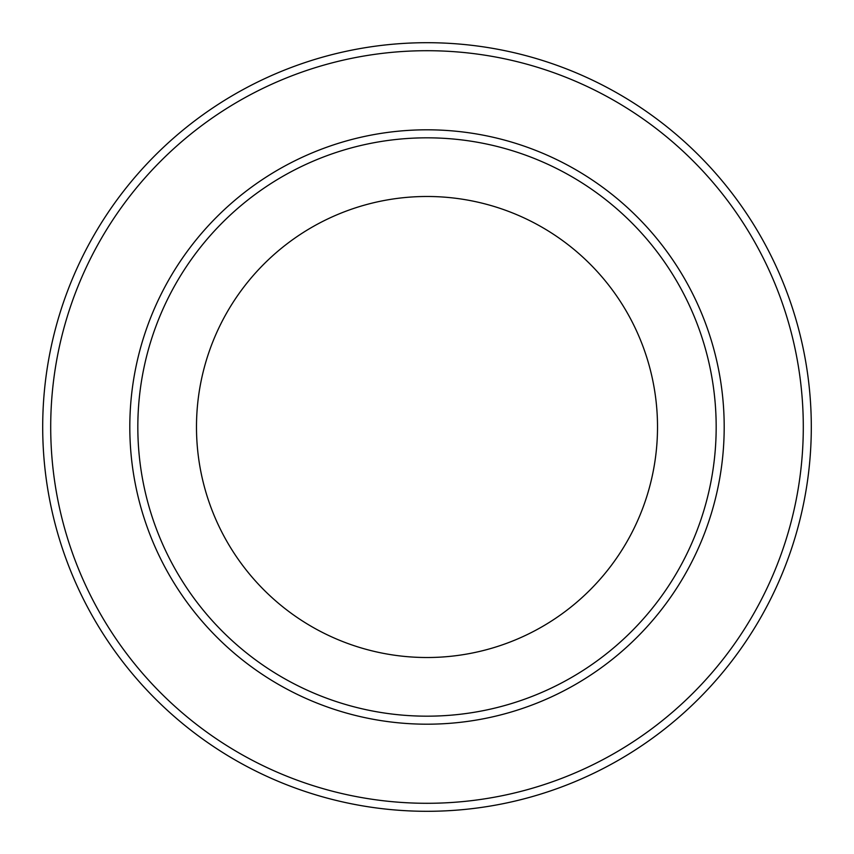 <?xml version="1.0" encoding="UTF-8"?>
<svg xmlns="http://www.w3.org/2000/svg" width="854" height="854" viewBox="0 0 854 854"><rect width="100%" height="100%" fill="white"/><g stroke="black" fill="none" stroke-linecap="round" stroke-linejoin="round"><path stroke-width="1.28" d="M427 42.7A384.3 384.3 0 0 1 811.3 427A384.3 384.3 0 0 1 427 811.3A384.3 384.3 0 0 1 42.7 427A384.3 384.3 0 0 1 427 42.7A384.3 384.3 0 0 0 42.7 427A384.3 384.3 0 0 0 427 811.3M427 196.484A230.516 230.516 0 0 0 196.484 427A230.516 230.516 0 0 0 427 657.516A230.516 230.516 0 0 0 657.516 427A230.516 230.516 0 0 0 427 196.484M427 137.825A289.175 289.175 0 0 1 716.175 427A289.175 289.175 0 0 1 427 716.175A289.175 289.175 0 0 1 137.825 427A289.175 289.175 0 0 1 427 137.825M427 724.192A297.192 297.192 0 0 1 129.808 427A297.192 297.192 0 0 1 427 129.808A297.192 297.192 0 0 1 724.192 427A297.192 297.192 0 0 1 427 724.192M427 803.294A376.294 376.294 0 0 0 803.294 427A376.294 376.294 0 0 0 427 50.706A376.294 376.294 0 0 0 50.706 427A376.294 376.294 0 0 0 427 803.294"/></g></svg>
